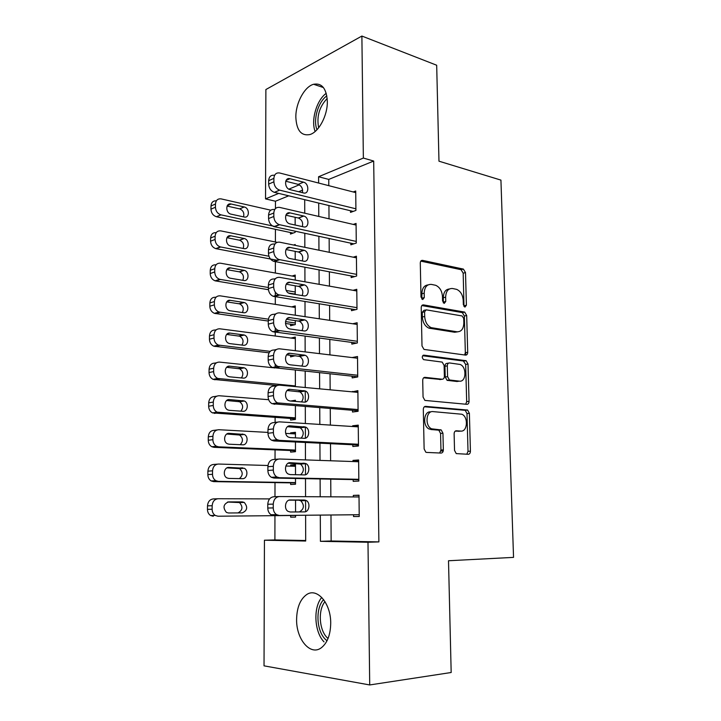 <?xml version="1.0" encoding="UTF-8"?>
<svg xmlns="http://www.w3.org/2000/svg" width="721" height="721" viewBox="0 0 721 721"><rect width="100%" height="100%" fill="white"/><g stroke="black" fill="none" stroke-linecap="round" stroke-linejoin="round"><path stroke-width="1.08" d="M464.937 307.11L466.406 305.226L465.505 272.574L463.396 269.095L422.578 260.371C421.154 260.254 420.397 261.146 420.289 263.039L420.992 296.998L422.695 299.548L424.29 297.593L424.2 293.195C424.534 287.075 426.949 284.155 431.446 284.416L435.664 285.291C439.729 287.129 442 290.887 442.469 296.574L442.568 300.909L444.217 303.397L445.749 301.486L445.641 297.16C445.939 291.158 448.255 288.274 452.581 288.517L456.618 289.355C460.548 291.122 462.756 294.817 463.224 300.414L463.342 304.668L464.937 307.11M463.991 306.497L463.179 273.178L461.079 269.699L420.794 261.128M421.839 299.071L421.884 293.771L424.2 293.195M443.307 302.856L443.316 297.71L445.641 297.16M296.601 619.312C296.881 607.578 300.17 599.376 306.479 594.717C316.816 587.119 330.966 603.062 330.714 623.268C330.479 634.922 327.298 643.123 321.169 647.882C310.21 656.128 296.142 639.022 296.601 619.312M295.844 117.28C295.592 103.292 304.415 86.628 313.617 84.267C321.945 82.816 326.514 88.548 327.325 101.463C327.649 115.522 318.799 132.06 309.895 134.557C301.216 136.161 296.529 130.402 295.844 117.28M454.536 450.4L456.222 453.599L468.28 454.293C469.632 454.149 470.344 453.112 470.425 451.157L469.38 413.295L467.623 410.06L425.633 406.374C424.191 406.446 423.416 407.491 423.308 409.492L424.128 448.949L425.841 452.22L426.607 452.418L441.081 453.067C442.496 452.932 443.253 451.86 443.343 449.868L442.946 433.204L441.198 429.941L431.618 428.815C424.678 425.985 425.994 410.546 433.042 411.61L461.846 414.233C468.515 416.765 467.587 431.96 460.782 431.095L456.321 430.798C454.942 430.906 454.212 431.942 454.122 433.907L454.536 450.4M330.975 515.001L331.146 540.984L378.885 541.895L373.685 161.044L363.357 158.061L318.583 176.744L318.619 183.035M378.885 541.895L367.989 542.246L369.711 684.95L264.03 665.843L264.436 540.218L305.686 541.029L305.614 515.245M288.706 195.815L275.467 201.231L265.535 198.888L265.878 89.539L361.888 36.05L436.683 65.232L438.972 161.189L500.933 180.106L513.541 557.378L448.507 560.749L451.175 672.504L369.711 684.95M361.888 36.05L363.357 158.061M465.586 355.111C466.92 355.102 467.623 354.155 467.704 352.272L466.685 315.51L464.694 312.103L423.506 304.893C422.082 304.83 421.316 305.767 421.217 307.696L422.001 345.954L423.993 349.415L465.586 355.111M468.019 364.042L469.047 401.345C468.974 403.264 468.262 404.256 466.929 404.328L424.903 400.416L423.056 397.046L422.713 380.373C422.812 378.39 423.587 377.38 425.03 377.344L442.144 379.237C443.541 379.201 444.28 378.21 444.37 376.263L444.109 365.475L442.198 362.095L423.606 359.635C421.767 357.616 421.848 356.12 423.849 355.147L466.145 360.716L468.019 364.042L465.658 364.429L466.676 401.642L469.047 401.345M353.182 479.6L353.2 481.349L358.851 481.06L358.625 459.98L352.993 460.404L353.002 461.539M352.488 410.312L352.506 412.024L358.094 411.294L357.877 390.647L352.308 391.854M351.812 342.439L351.83 344.115L357.355 342.962L357.138 322.738L352.731 323.765M351.154 275.936L351.163 277.585L356.634 276.026L356.417 256.207L353.209 257.19M350.505 210.766L350.514 212.38L355.922 210.424L355.714 191.002L353.209 191.966M373.685 161.044L328.758 179.421L328.794 185.667M328.929 205.548L329.019 218.814M329.146 238.525L329.236 252.305M329.371 271.835L329.461 286.138M329.587 305.497L329.686 320.331M329.812 339.51L329.921 354.885M330.047 373.875L330.146 389.809M330.272 408.6L330.38 425.093M330.506 443.694L330.615 460.764M330.741 479.159L330.858 496.814M350.821 243.184L350.839 244.816L356.282 243.058L356.066 223.438L353.245 224.411M351.478 309.021L351.497 310.679L356.994 309.327L356.778 289.301L353.056 290.302M352.145 376.2L352.163 377.894L357.724 376.957L357.508 356.516L352.091 357.562M352.83 444.776L352.848 446.506L358.472 446.002L358.247 425.138L352.641 425.778L352.65 426.517M359.238 516.497L353.551 516.551L359.229 516.488L359.004 495.192L353.335 495.381L353.353 496.931M353.533 514.785L353.551 516.551M430.761 429.509L430.734 428.292M274.944 515.668L274.908 539.921L264.436 540.218M275.467 201.231L275.458 208.576M275.422 229.323L275.395 241.995M275.368 259.939L275.368 261.128M275.368 261.678L275.35 273.034M275.314 292.167L275.305 296.295M275.305 296.773L275.296 304.37M275.26 327.992L275.251 331.84M275.251 332.246L275.242 336.013M275.197 364.213L275.188 367.773M275.161 385.338L275.161 385.897M275.107 417.45L275.098 422.425M275.052 449.868L275.034 459.358M274.998 482.61L274.98 496.706M320.295 515.1L320.421 541.318L367.989 542.246M318.718 203.07L318.781 216.444M318.88 236.317L318.952 250.205M319.052 269.897L319.124 284.317M319.223 303.829L319.304 318.79M319.394 338.122L319.475 353.623M319.574 372.775L319.655 388.835M319.745 407.789L319.836 424.426M319.926 443.181L320.016 460.404M320.106 478.951L320.196 496.76M299.287 184.801L288.869 189.154M278.703 193.39L265.535 198.888M305.605 511.685L305.569 500.221M305.56 496.688L305.506 478.663M305.497 474.733L305.461 463.387M305.452 459.899L305.407 442.478M305.389 438.179L305.362 426.958M305.353 423.506L305.298 406.68M305.289 402.03L305.253 390.926M305.244 387.51L305.199 371.261M305.145 351.902L305.1 336.22M305.046 316.672L305.001 301.549M304.938 281.812L304.902 267.239M304.839 247.321L304.803 233.28M304.749 213.2L304.704 199.681M274.908 539.921L305.686 540.507M302.613 190.119L298.647 191.741M290.671 515.515L290.671 517.155L295.556 517.101L290.671 517.155M295.538 500.176L295.556 511.955M295.556 515.344L295.556 517.11M295.502 474.706L295.484 464.666L290.635 465.027L290.635 466.154M290.644 482.863L290.644 484.485L295.511 484.242L295.502 478.465M295.448 437.863L295.439 432.303L290.617 432.861L290.617 433.654M290.626 450.517L290.626 452.121L295.466 451.688L295.457 442M295.403 401.426L295.394 400.254L290.59 401.038M290.608 418.477L290.608 420.073L295.421 419.451L295.403 405.914M295.358 370.224L295.376 386.6M290.563 355.327L290.563 356.886L295.34 355.705M295.331 350.712L295.313 337.058L290.987 338.068M290.545 324.189L290.545 325.739L295.295 324.567L295.286 320.548M295.277 315.212L295.268 305.911L291.617 306.903M295.231 280.099L295.222 275.061L292.077 276.035M295.24 285.759L295.25 293.537L293.222 294.114M295.186 245.356L295.177 244.5L293.618 245.041M295.195 251.35L295.204 259.551M290.482 232.532L290.482 234.046L295.168 232.351L295.159 231.207M295.141 217.291L295.15 225.033M331.146 540.984L320.421 541.318M328.758 179.421L318.583 176.744M290.59 400.993L295.403 401.381M352.299 391.503L357.886 392.026M290.617 432.861L295.439 433.123M352.641 425.778L358.256 426.138M290.635 465.027L295.484 465.18M352.993 460.404L358.625 460.602M353.335 495.381L359.004 495.426M449.327 288.995C445.515 289.382 443.505 292.293 443.316 297.71M428.031 284.912C424.137 285.381 422.091 288.328 421.884 293.771M464.621 354.975L465.342 352.686L464.342 316.005L462.35 312.608L421.848 305.551M463.711 318.403L462.116 315.96L426.192 309.832L424.597 311.805L424.696 316.474C425.12 322.026 427.292 325.748 431.212 327.649L457.024 331.795C461.314 331.849 463.585 328.893 463.837 322.918L463.711 318.403M425.318 310.03L423.867 310.363L422.263 312.328L424.597 311.805M457.538 331.849L454.672 332.255L428.878 328.136C424.957 326.243 422.785 322.521 422.362 316.988L422.263 312.328M465.73 404.22L466.676 401.642M423.642 377.813L440.612 379.471M422.65 355.723L463.378 361.005L465.739 360.608M459.367 381.148C466.334 382.337 466.965 366.773 460.079 364.447L449.516 362.951C448.138 362.969 447.408 363.943 447.317 365.871L447.579 376.632L449.444 379.976L459.367 381.148L456.997 381.499L459.079 381.193M448.615 363.105L447.155 363.348C445.785 363.366 445.055 364.339 444.956 366.259L447.317 365.871M456.997 381.499L447.083 380.327L445.217 376.993L444.956 366.259M465.658 364.429L463.378 361.005M459.728 431.194L455.248 431.122M430.671 411.889C423.624 410.835 422.308 426.228 429.238 429.049L433.429 429.301M439.639 453.004L440.955 450.048L440.567 433.438L438.819 430.176L431.05 429.536M466.784 454.221L468.019 451.337L466.992 413.566L465.243 410.33L424.381 406.77M275.016 226.493L220.923 214.84C217.562 213.686 215.732 211.145 215.435 207.224L215.471 204.025C215.849 200.258 217.715 198.545 221.077 198.879L270.772 210.181M286.742 213.813L287.309 213.948M293.105 233.099L216.417 216.733C213.065 215.588 211.244 213.074 210.956 209.171L210.992 205.99C211.334 202.358 213.128 200.636 216.363 200.826M243.509 216.868C244.464 213.074 243.193 210.415 239.678 208.874L227.079 206.071M231.044 214.155L244.167 217.012C249.709 218.454 249.772 207.972 244.23 206.972L231.09 204.007C225.457 202.538 225.358 213.119 230.999 214.146L231.044 214.155M355.913 208.802L279.604 190.137C276.125 188.821 274.223 186.054 273.881 181.827L273.89 178.375C274.241 174.338 276.152 172.535 279.622 172.977L355.732 192.615M274.386 175.293C270.925 174.861 269.023 176.654 268.663 180.674L268.654 184.098C268.987 188.298 270.889 191.047 274.359 192.345L353.191 211.415M290.022 189.614L289.977 189.605C284.155 188.37 284.164 177.006 289.968 178.7L303.505 182.161C309.21 183.359 309.246 194.607 303.541 192.949L290.022 189.614M285.723 181.214L298.215 184.378C301.666 185.946 303.054 188.704 302.369 192.66M268.942 256.243L220.284 246.915C217.066 245.708 215.336 243.22 215.083 239.444L215.119 236.209C215.507 232.351 217.418 230.585 220.833 230.891L277.125 242.346M277.648 260.371L215.759 248.628C212.56 247.429 210.829 244.96 210.577 241.202L210.622 237.984C210.992 234.217 212.857 232.441 216.21 232.667M243.157 248.448C244.365 244.653 243.193 241.914 239.642 240.228L226.935 237.687M230.765 246.05L243.959 248.601C249.412 249.899 249.664 239.633 244.221 238.507L230.855 235.812C225.331 234.424 224.943 244.761 230.486 245.987L230.765 246.05M268.374 287.508L219.635 279.306C216.579 278.063 214.939 275.62 214.723 271.979L214.759 268.708C215.155 264.814 217.075 262.976 220.509 263.201L295.222 276.594M295.25 291.996L286.237 290.491M293.925 293.916L288.544 293.023M268.446 289.698L215.092 280.829C212.046 279.586 210.415 277.161 210.208 273.547L210.244 270.294C210.64 266.419 212.551 264.598 215.976 264.814L216.138 264.76M242.779 280.334C244.248 276.576 243.202 273.764 239.642 271.898L226.809 269.627M230.495 278.252L243.752 280.496C249.087 281.659 249.565 271.655 244.248 270.357L230.585 267.915C225.177 266.68 224.555 276.738 229.972 278.135L230.495 278.252M356.264 241.418L279.243 224.637C275.918 223.285 274.106 220.572 273.818 216.498L273.818 213.01C274.187 208.874 276.134 206.999 279.667 207.405L356.084 225.069M274.845 209.324L274.404 209.505C270.889 209.108 268.942 210.974 268.572 215.083L268.563 218.544C268.852 222.591 270.654 225.285 273.971 226.628L353.858 243.842M290.04 223.907L289.752 223.825C284.029 222.41 284.326 211.298 290.031 212.893L303.802 216.048C309.408 217.363 309.246 228.386 303.631 226.89L290.04 223.907M285.849 215.191L298.476 218.048C301.982 219.77 303.271 222.627 302.324 226.61M356.616 274.368L278.883 259.515C275.719 258.118 274.007 255.459 273.746 251.539L273.755 248.015C274.124 243.824 276.08 241.877 279.631 242.184L356.435 257.848M275.134 243.779L274.34 244.059C270.808 243.77 268.852 245.699 268.473 249.872L268.464 253.368C268.717 257.262 270.429 259.902 273.583 261.29L354.633 276.594M290.058 258.56L289.518 258.424C283.93 256.829 284.471 246.005 290.049 247.429L304.136 250.295C309.606 251.773 309.219 262.525 303.721 261.2L290.058 258.56M286.012 249.52L298.782 252.089C302.315 253.999 303.469 256.946 302.243 260.912M316.997 129.708C312.878 120.019 318.15 101.715 326.838 95.893M327.181 98.498C319.34 106.744 316.492 116.505 318.655 127.779M326.234 93.315C316.564 100.174 310.751 120.407 315.14 131.483M327.001 640.807L325.045 639.004C316.249 630.064 315.519 607.893 323.621 599.62M325 601.62C318.006 609.714 318.988 629.406 326.892 637.418L328.028 638.536M321.764 597.439C313.076 607.424 314.221 631.839 324.008 641.879M268.401 319.178L218.995 312.022C216.093 310.742 214.552 308.345 214.362 304.848L214.398 301.549C214.795 297.602 216.724 295.7 220.184 295.835L295.268 307.461M295.295 323.008L285.516 321.611M294.538 324.756L285.48 323.477M268.284 321.052L214.434 313.347C211.541 312.076 210.009 309.697 209.82 306.218L209.865 302.937C210.262 299.017 212.181 297.115 215.624 297.25L216.192 297.079M242.364 312.544C244.113 308.822 243.202 305.938 239.651 303.883L226.7 301.865M230.215 310.787L243.545 312.716C248.763 313.725 249.448 303.983 244.266 302.532L230.305 300.342C225.015 299.251 224.186 309.048 229.449 310.598L230.215 310.787M270.186 351.361L218.355 345.071C215.606 343.755 214.155 341.412 214.002 338.05L214.038 334.715C214.434 330.723 216.372 328.749 219.851 328.803L295.313 338.627M288.923 353.569L288.418 353.506M295.34 355.877L286.588 354.858M269.086 352.821L213.767 346.188C211.037 344.89 209.595 342.565 209.441 339.221L209.478 335.905C209.874 331.93 211.812 329.975 215.273 330.02L216.318 329.74M241.914 345.08C243.95 341.403 243.193 338.437 239.642 336.184L226.637 334.427M229.936 343.638L243.328 345.251C248.448 346.125 249.322 336.617 244.284 335.022L230.026 333.093C224.853 332.138 223.816 341.682 228.927 343.385L229.936 343.638M356.976 307.651L278.522 294.772C275.521 293.348 273.899 290.743 273.683 286.967L273.683 283.407C274.061 279.153 276.026 277.134 279.595 277.342L356.796 290.969M275.494 278.612L274.277 278.991C270.717 278.793 268.753 280.802 268.383 285.029L268.374 288.571C268.591 292.32 270.195 294.898 273.196 296.313L355.57 309.679M431.059 328.244L429.211 328.064M290.076 293.6L289.283 293.384C283.849 291.635 284.615 281.091 290.076 282.344L304.46 284.912C309.805 286.552 309.201 297.034 303.811 295.862L290.076 293.6M286.201 284.209L299.089 286.489C302.64 288.607 303.649 291.635 302.135 295.592M357.337 341.276L278.171 330.416C275.323 328.956 273.8 326.415 273.61 322.783L273.62 319.187C273.989 314.879 275.972 312.77 279.559 312.878L357.156 324.423M275.927 313.851L274.214 314.302C270.636 314.203 268.663 316.294 268.284 320.575L268.275 324.153C268.464 327.758 269.978 330.281 272.808 331.723L356.742 343.097M465.892 352.587L465.424 355.083M290.103 329.01L289.058 328.722C283.777 326.829 284.75 316.546 290.094 317.637L304.794 319.899C309.985 321.683 309.183 331.912 303.911 330.903L290.103 329.01M286.435 319.268L299.386 321.251C302.955 323.594 303.82 326.721 301.973 330.642M464.955 354.498L465.946 354.633M295.376 385.933L217.715 378.453C215.128 377.11 213.767 374.83 213.632 371.585L213.668 368.224C214.074 364.177 216.021 362.131 219.508 362.095L272.953 367.728M277.116 385.519L213.11 379.363C210.532 378.038 209.18 375.767 209.045 372.55L209.09 369.206C209.487 365.186 211.433 363.15 214.921 363.114L216.507 362.762M241.409 377.948C243.779 374.334 243.184 371.288 239.633 368.801L226.61 367.304M229.657 376.822L243.112 378.101C248.132 378.849 249.178 369.567 244.293 367.836L229.747 366.169C224.682 365.358 223.465 374.668 228.413 376.506L229.657 376.822M357.706 375.244L277.819 366.439C275.134 364.97 273.71 362.492 273.538 358.995L273.547 355.354C273.926 350.992 275.918 348.802 279.523 348.811L357.526 358.22M276.422 349.496L274.151 350C270.555 350 268.563 352.172 268.185 356.507L268.176 360.121C268.338 363.6 269.762 366.061 272.439 367.521L357.724 376.786M290.121 364.808L288.842 364.447C283.723 362.42 284.885 352.38 290.112 353.308L305.118 355.264C310.165 357.174 309.174 367.169 304.01 366.322L290.121 364.808M286.724 354.696L299.684 356.39C303.271 358.977 303.965 362.203 301.766 366.079M295.421 417.847L217.084 412.169C214.651 410.817 213.371 408.582 213.263 405.472L213.299 402.066C213.704 397.974 215.66 395.865 219.175 395.739L268.663 399.704M295.421 418.802L212.461 412.881C210.036 411.538 208.766 409.321 208.657 406.229L208.693 402.841C209.099 398.776 211.055 396.676 214.561 396.55L216.751 396.162M240.85 411.15C243.572 407.617 243.157 404.49 239.606 401.75L226.637 400.506M229.368 410.348L242.896 411.294C247.817 411.898 249.024 402.832 244.293 400.984L229.458 399.587C224.492 398.902 223.113 407.996 227.899 409.961L229.368 410.348M358.076 409.573L277.486 402.877C274.953 401.399 273.61 398.974 273.475 395.604L273.475 391.927C273.854 387.501 275.864 385.239 279.487 385.131L357.895 392.368M276.99 385.573L274.088 386.086C270.465 386.186 268.464 388.439 268.086 392.837L268.077 396.487C268.212 399.831 269.546 402.237 272.069 403.706L358.094 410.745M290.148 401.002L288.634 400.57C283.677 398.416 285.011 388.601 290.139 389.376L305.443 391.007C310.327 393.044 309.165 402.823 304.1 402.129L290.148 401.002M287.075 390.503L299.972 391.9C303.586 394.766 304.091 398.109 301.495 401.912M295.466 450.066L218.652 446.84L216.462 446.236C214.173 444.875 212.974 442.703 212.884 439.702L212.92 436.268C213.326 432.113 215.3 429.932 218.833 429.716L267.978 432.411M285.678 433.384L295.448 433.916M295.466 450.715L214.011 447.335L211.821 446.741C209.541 445.389 208.351 443.226 208.261 440.243L208.297 436.827C208.702 432.708 210.667 430.536 214.191 430.32L217.048 429.95M240.192 444.704C243.347 441.297 243.139 438.071 239.579 435.015L226.745 434.024M229.08 444.208L242.68 444.812C247.501 445.299 248.862 436.421 244.284 434.457L229.17 433.339C224.303 432.789 222.78 441.676 227.394 443.757L229.08 444.208M443.271 450.76L440.91 450.76M358.454 444.253L279.433 440.378L277.152 439.711C274.773 438.233 273.52 435.872 273.403 432.627L273.403 428.905C273.791 424.417 275.801 422.073 279.451 421.857L358.265 426.868M277.612 422.1L274.016 422.56C270.384 422.776 268.374 425.111 267.987 429.563L267.978 433.258C268.095 436.484 269.339 438.828 271.718 440.297L273.98 440.955L358.463 445.046M443.217 451.022L440.864 451.022M290.166 437.593L288.427 437.088C283.641 434.817 285.137 425.219 290.157 425.841L305.758 427.138C310.481 429.283 309.165 438.864 304.199 438.314L290.166 437.593M287.517 426.679L300.251 427.796C303.901 431.005 304.181 434.457 301.117 438.161M295.511 482.601L218.31 481.349L215.849 480.664C213.695 479.303 212.587 477.176 212.506 474.292L212.542 470.813C212.956 466.613 214.93 464.36 218.481 464.045L267.969 465.496M285.858 466.018L295.493 466.298M295.511 482.935L213.641 481.628L211.19 480.943C209.045 479.591 207.936 477.482 207.855 474.616L207.9 471.164C208.306 466.992 210.28 464.748 213.822 464.432L217.381 464.144M239.381 478.618C243.067 475.409 243.121 472.084 239.534 468.623L226.98 467.875M228.782 478.42L242.463 478.672C247.195 479.032 248.691 470.335 244.266 468.271L228.881 467.433C224.105 467.019 222.438 475.725 226.899 477.906L228.782 478.42M358.833 479.303L279.397 477.726L276.846 476.969C274.602 475.49 273.43 473.183 273.331 470.065L273.34 466.298C273.719 461.755 275.746 459.322 279.415 458.998L358.643 461.737M278.279 459.088L273.953 459.448C270.294 459.773 268.275 462.188 267.888 466.703L267.879 470.443C267.978 473.544 269.14 475.833 271.375 477.302L273.917 478.05L358.833 479.708M290.184 474.589L288.238 474.021C283.614 471.642 285.255 462.233 290.184 462.702L306.065 463.666C310.634 465.91 309.174 475.301 304.298 474.905L290.184 474.589M288.103 463.233L300.531 464.081C304.226 467.749 304.235 471.327 300.567 474.824M217.958 516.209L295.556 515.47L217.958 516.209L215.246 515.443C213.227 514.082 212.181 512.018 212.127 509.233L212.163 505.727C212.569 501.474 214.561 499.139 218.13 498.734L269.6 498.905M238.029 512.91C242.68 510.252 243.166 506.809 239.48 502.564L227.512 502.032M213.263 516.272L210.559 515.506C208.549 514.154 207.513 512.099 207.459 509.341L207.495 505.854C207.909 501.627 209.892 499.311 213.452 498.905L217.751 498.752M228.494 512.982L242.238 512.883C247.366 510.585 248.033 507.097 244.239 502.429L242.31 501.897L228.584 501.888C223.366 504.105 222.645 507.611 226.403 512.406L228.494 512.982M359.211 514.722L279.351 515.488L276.54 514.65C274.44 513.181 273.349 510.937 273.259 507.917L273.259 504.114C273.647 499.509 275.683 496.985 279.369 496.553L359.022 496.967M278.973 496.562L273.881 496.742C270.204 497.175 268.167 499.68 267.779 504.258L267.77 508.035C267.861 511.027 268.951 513.262 271.042 514.722L273.845 515.551L359.211 514.731M290.212 511.991L288.049 511.36C283.596 508.9 285.363 499.653 290.202 499.977L304.37 500.013L306.362 500.59C310.769 502.916 309.192 512.144 304.397 511.892L290.212 511.991M289.031 500.158L298.809 500.185L300.801 500.753C304.623 505.313 304.172 509.035 299.431 511.928M464.072 305.749L466.406 305.226M421.974 298.161L424.29 297.593M443.415 302.027L445.749 301.486M421.082 260.786L422.578 260.371M460.926 269.663L463.252 269.059M463.179 273.178L465.505 272.574M422.227 305.19L423.506 304.893M462.08 312.544L464.414 312.031M464.342 316.005L466.685 315.51M465.342 352.686L467.704 352.272M422.362 316.988L424.696 316.474M430.077 328.452L432.411 327.965M454.672 332.255L457.024 331.795M424.146 377.48L425.03 377.344M439.783 379.597L442.144 379.237M423.146 355.273L423.849 355.147M445.217 376.993L447.579 376.632M447.579 380.463L449.94 380.102M455.807 430.852L456.321 430.798M458.394 431.32L460.782 431.095M438.161 430.004L440.54 429.761M440.567 433.438L442.946 433.204M440.955 450.048L443.343 449.868M424.93 406.464L425.633 406.374M464.694 410.195L467.082 409.916M466.992 413.566L469.38 413.295M468.019 451.337L470.425 451.157M220.996 214.858L216.498 216.751M215.471 204.025L210.992 205.99M215.435 207.224L210.956 209.171M227.286 205.665L231.126 204.016M239.678 208.874L244.23 206.972M274.44 192.363L279.685 190.155M268.654 184.098L273.881 181.827M268.663 180.674L273.89 178.375M290.013 178.718L286.075 180.403M303.505 182.161L298.215 184.378M220.671 247.006L216.147 248.718M215.119 236.209L210.622 237.984M215.083 239.444L210.577 241.202M227.232 237.218L230.855 235.812M239.444 240.183L244.022 238.462M220.347 279.478L215.804 280.992M214.759 268.708L210.244 270.294M214.723 271.979L210.208 273.547M227.214 269.077L230.585 267.915M239.219 271.799L243.815 270.258M274.377 226.736L279.649 224.745M268.563 218.544L273.818 216.498M268.572 215.083L273.818 213.01M290.031 212.893L286.309 214.335M303.604 215.994L298.278 218.003M274.313 261.48L279.613 259.713M268.464 253.368L273.746 251.539M268.473 249.872L273.755 248.015M290.049 247.429L286.598 248.619M303.694 250.178L298.341 251.971M220.013 312.274L215.453 313.599M214.398 301.549L209.865 302.937M214.362 304.848L209.82 306.218M227.25 301.261L230.305 300.342M238.993 303.721L243.608 302.369M219.68 345.404L215.092 346.531M214.038 334.715L209.478 335.905M214.002 338.05L209.441 339.221M227.331 333.787L230.026 333.093M238.759 335.968L243.401 334.805M274.25 296.601L279.577 295.06M268.374 288.571L273.683 286.967M268.383 285.029L273.683 283.407M290.076 282.344L286.931 283.29M303.784 284.732L298.413 286.309M274.187 332.102L279.541 330.795M268.275 324.153L273.61 322.783M268.284 320.575L273.62 319.187M290.094 317.637L287.328 318.349M303.883 319.655L298.476 321.007M219.346 378.876L214.741 379.787M213.668 368.224L209.09 369.206M213.632 371.585L209.045 372.55M227.457 366.656L229.747 366.169M238.525 368.521L243.184 367.557M274.115 367.989L279.505 366.917M268.176 360.121L273.538 358.995M268.185 356.507L273.547 355.354M290.112 353.308L287.769 353.813M303.974 354.948L298.539 356.075M219.004 412.682L214.371 413.394M213.299 402.066L208.693 402.841M213.263 405.472L208.657 406.229M227.629 399.894L229.458 399.587M238.29 401.408L242.968 400.633M274.052 404.274L279.469 403.445M268.077 396.487L273.475 395.604M268.086 392.837L273.475 391.927M290.139 389.376L288.256 389.691M304.073 390.629L298.602 391.521M218.652 446.84L214.011 447.335M212.92 436.268L208.297 436.827M212.884 439.702L208.261 440.243M227.845 433.501L229.17 433.339M238.047 434.619L242.752 434.051M273.98 440.955L279.433 440.378M442.469 450.76L442.451 449.931M267.978 433.258L273.403 432.627M267.987 429.563L273.403 428.905M290.157 425.841L288.788 426.003M304.172 426.697L298.674 427.355M218.31 481.349L213.641 481.628M212.542 470.813L207.9 471.164M212.506 474.292L207.855 474.616M228.079 467.496L228.881 467.433M237.804 468.163L242.535 467.803M273.917 478.05L279.397 477.726M267.879 470.443L273.331 470.065M267.888 466.703L273.34 466.298M290.184 462.702L289.355 462.765M304.262 463.152L298.737 463.567M212.163 505.727L207.495 505.854M212.127 509.233L207.459 509.341M237.56 502.041L242.31 501.897M273.845 515.551L279.351 515.488M267.77 508.035L273.259 507.917M267.779 504.258L273.259 504.114M304.37 500.013L298.809 500.185M313.617 84.267L323.441 87.565M461.079 269.699L463.396 269.095M462.35 312.608L464.694 312.103M428.878 328.136L431.212 327.649M447.083 380.327L449.444 379.976M463.783 361.113L466.145 360.716M429.238 429.049L431.618 428.815M438.819 430.176L441.198 429.941M465.243 410.33L467.623 410.06M220.923 214.84L216.417 216.733M227.313 205.629L231.09 204.007M274.359 192.345L279.604 190.137M289.968 178.7L286.102 180.367M220.284 246.915L215.759 248.628M239.642 240.228L244.221 238.507M219.635 279.306L215.092 280.829M239.642 271.898L244.248 270.357M273.971 226.628L279.243 224.637M303.802 216.048L298.476 218.048M273.583 261.29L278.883 259.515M304.136 250.295L298.782 252.089M218.995 312.022L214.434 313.347M239.651 303.883L244.266 302.532M218.355 345.071L213.767 346.188M239.642 336.184L244.284 335.022M273.196 296.313L278.522 294.772M304.46 284.912L299.089 286.489M272.808 331.723L278.171 330.416M304.794 319.899L299.386 321.251M217.715 378.453L213.11 379.363M239.633 368.801L244.293 367.836M272.439 367.521L277.819 366.439M305.118 355.264L299.684 356.39M217.084 412.169L212.461 412.881M239.606 401.75L244.293 400.984M272.069 403.706L277.486 402.877M305.443 391.007L299.972 391.9M216.462 446.236L211.821 446.741M239.579 435.015L244.284 434.457M271.718 440.297L277.152 439.711M305.758 427.138L300.251 427.796M215.849 480.664L211.19 480.943M239.534 468.623L244.266 468.271M271.375 477.302L276.846 476.969M306.065 463.666L300.531 464.081M215.246 515.443L210.559 515.506M239.48 502.564L244.239 502.429M271.042 514.722L276.54 514.65M306.362 500.59L300.801 500.753"/></g></svg>
